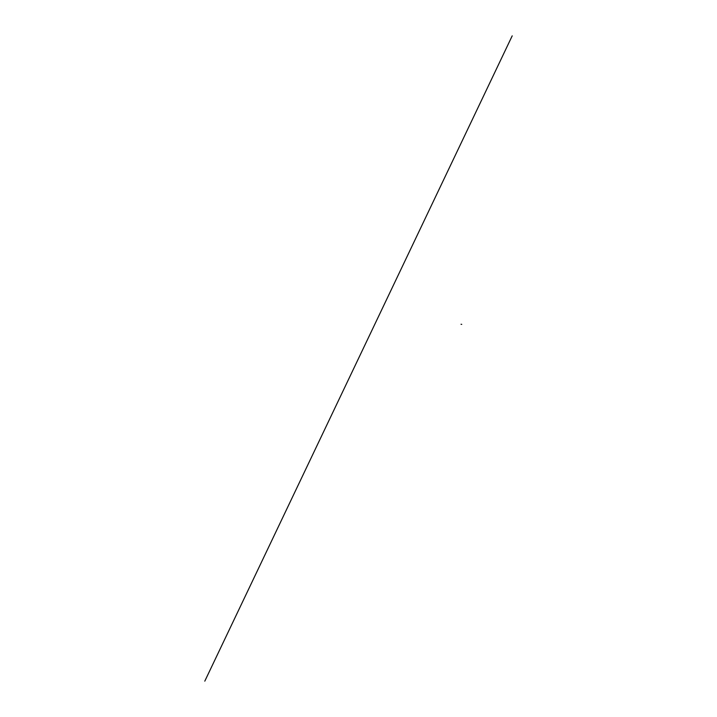 <?xml version="1.0" encoding="UTF-8"?>
<svg xmlns="http://www.w3.org/2000/svg" width="717" height="717" viewBox="0 0 717 717"><rect width="100%" height="100%" fill="white"/><g stroke="black" fill="none" stroke-linecap="round" stroke-linejoin="round"><path stroke-width="1.08" d="M512.198 35.85L204.802 681.15M461.049 324.254L461.766 324.335"/></g></svg>
